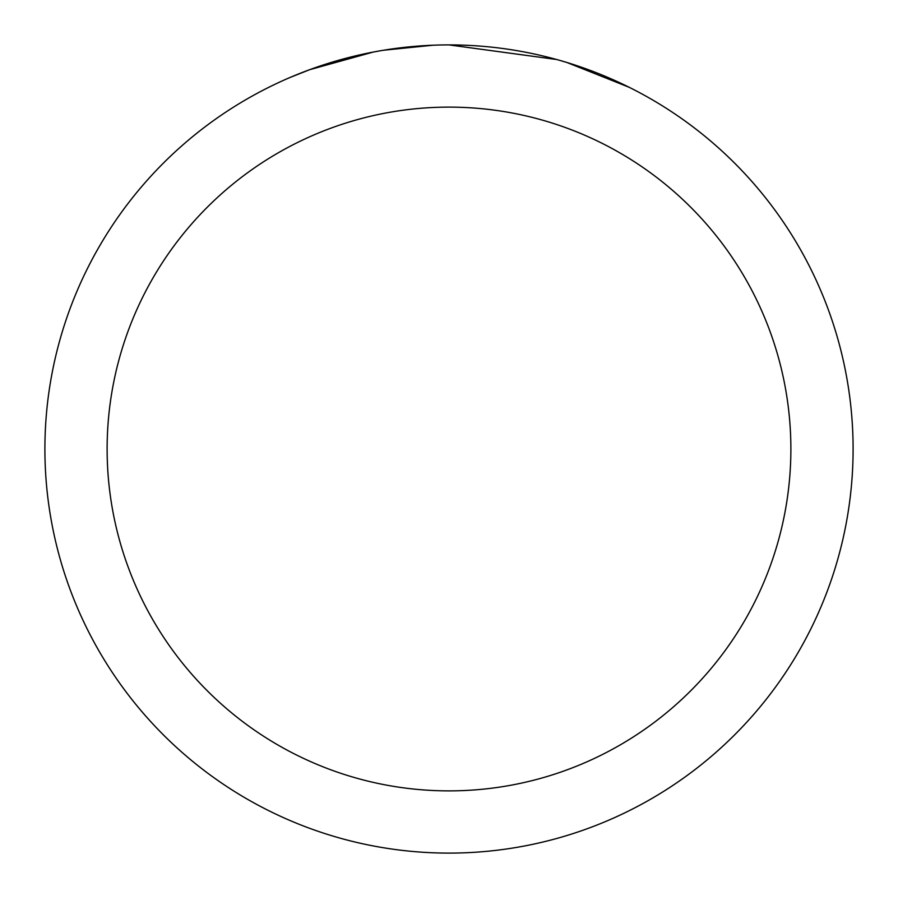 <?xml version="1.0" encoding="UTF-8"?>
<svg xmlns="http://www.w3.org/2000/svg" width="898" height="898" viewBox="0 0 898 898"><rect width="100%" height="100%" fill="white"/><g stroke="black" fill="none" stroke-linecap="round" stroke-linejoin="round"><path stroke-width="1.35" d="M460.809 45.08L469.519 45.416M523.59 51.848L526.194 52.342M449 44.9A404.1 404.1 0 0 1 853.1 449A404.1 404.1 0 0 1 449 853.1A404.1 404.1 0 0 1 44.9 449A404.1 404.1 0 0 1 449 44.9L556.681 59.515M559.533 60.312L566.919 62.49L629.083 87.263M449 107.12A341.88 341.88 0 0 1 790.88 449A341.88 341.88 0 0 1 449 790.88A341.88 341.88 0 0 1 107.12 449A341.88 341.88 0 0 1 449 107.12M380.651 50.726L373.254 52.062L309.574 69.718L289.964 77.509M404.515 47.358L407.759 47.01M322.056 65.352L352.97 56.473M357.505 55.395L373.254 52.062M388.61 49.446L400.351 47.841M402.203 47.616L405.57 47.246M411.43 46.651L422.217 45.787M433.049 45.214L383.491 50.243"/></g></svg>

